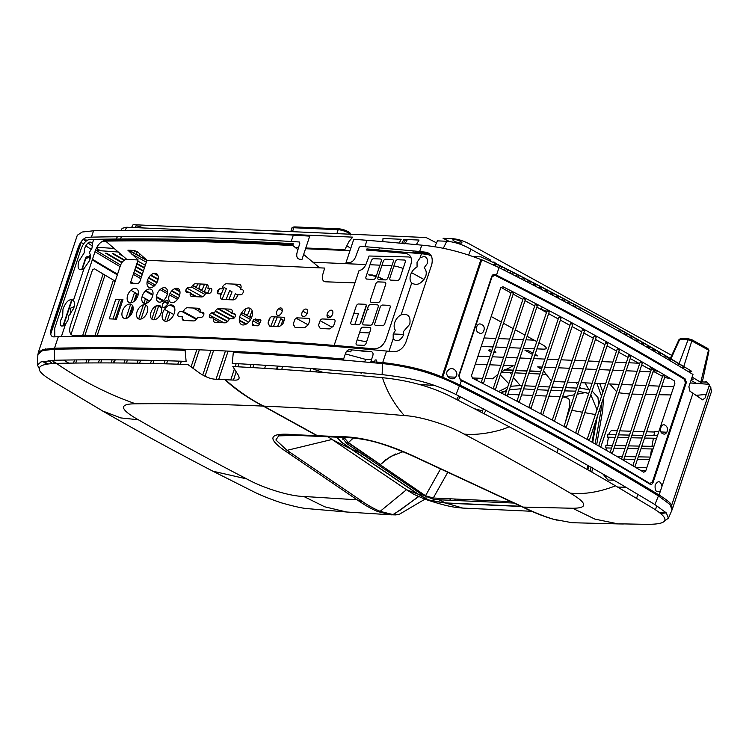 <?xml version="1.0" encoding="UTF-8"?>
<svg xmlns="http://www.w3.org/2000/svg" width="749" height="749" viewBox="0 0 749 749"><rect width="100%" height="100%" fill="white"/><g stroke="black" fill="none" stroke-linecap="round" stroke-linejoin="round"><path stroke-width="1.12" d="M57.345 383.994L51.157 380.136C33.742 369.65 35.334 364.07 55.932 363.387L56.428 363.377C97.754 362.488 141.561 362.872 187.868 364.52L199.262 372.862C205.067 376.747 210.338 378.863 215.075 379.219L224.766 379.659C236.104 389.929 248.902 398.73 263.152 406.052L316.883 435.684L294.638 434.701C269.752 432.482 266.241 437.65 284.124 450.215L357.123 499.808L303.766 496.465C289.245 496.278 262.412 487.721 246.796 478.939C208.559 459.128 172.392 439.391 138.284 419.74M138.284 419.749C119.597 409.151 118.66 403.842 135.475 403.805C175.772 403.365 218.324 404.132 263.142 406.089M56.428 363.377C81.164 380.501 107.51 393.965 135.485 403.767M55.351 382.748L102.697 411.014L120.795 417.923L137.507 419.674M212.903 471.205L246.796 478.939M346.675 512.016L324.682 506.792L303.766 496.465M357.123 499.808C364.407 504.938 371.279 508.852 377.749 511.558L390.669 514.76L396.137 514.919L388.104 514.432M391.933 514.863L346.618 512.007M298.486 434.869L296.885 435.422L319.102 436.395L320.628 435.843M336.245 437.154L341.188 442.022L351.412 449.269L417.905 494.097L406.492 489.706L380.136 511.352C373.47 508.543 366.57 504.583 359.408 499.452L287.036 450.346L275.875 439.981L278.675 435.852L296.885 435.422M417.905 494.097L429.683 500.669L424.88 499.143L413.869 494.34L406.492 489.706L328.081 436.789M418.429 496.334C409.291 503.665 400.809 509.741 392.982 514.582L380.136 511.352M37.45 365.044L37.881 354.464L42.627 350.56L54.303 349.249A2357.515 539.86 18.4 0 1 185.115 350.326L186.117 361.374C140.026 359.745 96.34 359.37 55.07 360.25L40.97 361.907L37.45 365.044L39.313 368.648M46.447 364.173L42.796 361.392M400.2 510.228L400.537 509.648M377.356 511.398A4697.494 1075.714 -161.6 0 0 380.801 511.614M396.165 512.559A4697.494 1075.714 -161.6 0 0 396.633 512.588M362.759 501.699A4698.327 1075.901 18.4 0 1 359.642 501.493M572.611 508.253L523.205 507.092L413.111 455.869C384.977 442.959 360.466 436.555 339.559 436.667L317.454 435.703L263.723 406.117C308.522 408.083 355.382 411.248 404.32 415.592C420.02 416.247 447.771 424.758 463.959 434.027C501.502 453.828 536.93 473.527 570.242 493.114C587.366 503.15 588.162 508.196 572.611 508.253L594.903 519.104L618.281 523.916L623.383 523.991M618.281 523.916L601.119 523.467A4687.729 1073.476 18.4 0 1 599.415 523.42L572.058 522.718L553.539 519.254C544.149 516.417 534.037 512.363 523.205 507.092M602.542 523.532L599.434 523.457M602.121 523.579L603.666 523.598M622.513 523.944L619.423 523.888M263.723 406.117C250.335 399.357 237.536 390.566 225.318 379.724L234.886 380.136C239.165 380.202 240.186 378.357 237.939 374.603L232.827 366.523C280.613 368.995 330.496 372.721 382.477 377.711L383.095 377.768C409.581 380.464 432.978 387.139 453.285 397.794L509.18 426.743C546.639 446.535 582.095 466.234 615.538 485.839L651.939 507.607C670.58 518.795 669.194 524.366 647.763 524.3L641.256 524.244M615.538 485.839C599.116 492.177 584.014 494.602 570.251 493.114M642.558 524.272L620.584 523.841A4687.729 1073.476 18.4 0 1 618.899 523.813L621.848 523.982M382.477 377.711C386.849 391.418 394.133 404.048 404.32 415.592M509.18 426.733C499.358 431.518 477.375 435.787 463.959 434.027M321.199 435.862L319.673 436.424L341.759 437.388C349.727 437.5 358.116 438.399 366.954 440.075C378.554 442.341 393.571 447.528 411.997 455.635L521.529 506.558C532.811 512.082 542.988 516.192 552.06 518.879L557.106 520.209M341.759 437.388L343.22 436.826M664.644 520.789L668.426 518.214L666.348 512.962L654.935 504.564L618.384 482.796L557.078 447.986L456.038 394.508C432.753 383.488 417.446 378.844 382.13 374.622L381.513 374.566C329.607 369.594 279.845 365.868 232.246 363.405L233.314 352.442A2356.223 539.561 18.4 0 1 382.477 363.63C392.701 364.482 404.469 366.598 417.773 369.997C431.349 373.526 445.206 378.835 459.362 385.922A1313.334 300.752 18.4 0 1 560.552 439.214A1313.334 300.752 18.4 0 1 658.437 495.904L669.952 504.48L672.078 509.826L668.426 518.214M666.264 512.868L660.487 513.514M342.19 437.407L346.75 443.558L422.548 495.014L418.326 494.2L352.133 449.559L341.694 442.172L336.732 437.173M422.548 495.014L433.896 499.452L438.914 499.78L445.515 502.925L430.104 500.781L418.326 494.2M520.901 506.268L445.515 502.925M438.914 499.78L514.067 503.066M440.665 468.734L425.535 495.754L348.154 442.818L353.275 438.081M402.887 451.75L390.341 456.628L380.398 464.567L348.36 442.593L344.025 437.491M380.398 464.567L384.958 460.476M385.473 459.933L395.509 454.006M511.024 501.643L433.268 498.01L447.874 472.113M433.268 498.01L425.535 495.754M659.457 512.681L665.552 512.157M672.265 509.217L671.628 504.751M710.717 387.86L711.55 391.296L672.49 508.721M706.251 394.433L696.495 395.303M358.125 500.482A4699.469 1076.163 -161.6 0 0 361.243 500.688M434.411 385.426L419.365 384.49M461.478 380.015L460.972 380.352M456.047 383.095L454.755 383.666M544.289 371.57L543.268 371.523M540.778 371.42L529.571 370.914M527.071 370.792L515.836 370.268M513.337 370.146L504.76 369.716M629.563 394.03L618.824 392.804M616.68 391.774L609.77 383.956M682.142 395.135L681.281 395.126M671.01 394.948L658.933 394.714M656.48 394.667L645.498 394.423M643.035 394.367L632.025 394.096M603.535 397.682L602.702 410.48L596.663 444.803M595.455 451.656L595.361 452.19M594.519 456.984L594.322 458.116M592.59 467.891L591.85 472.123M599.762 383.516L602.851 392.223M504.33 369.978A4699.469 1076.163 -161.6 0 0 511.043 370.306A4699.469 1076.163 -161.6 0 0 513.243 370.418M515.743 370.54A4699.469 1076.163 -161.6 0 0 526.978 371.073M529.477 371.186A4699.469 1076.163 -161.6 0 0 540.694 371.691M543.184 371.794A4699.469 1076.163 -161.6 0 0 544.589 371.86M456.581 399.479L458.772 395.94M464.361 388.459L465.082 387.617M474.108 379.013L475.353 378.058M411.997 487.899L412.484 486.934M608.909 434.598L609.199 432.978L611.343 430.581L617.335 430.769M619.798 430.853L630.78 431.218M633.233 431.293L644.168 431.677M646.612 431.761L654.532 432.033M603.797 463.537L603.994 462.405M606.147 450.224L606.559 447.939M607.018 445.337L608.45 437.201M613.918 480.184L608.094 480.062L602.505 473.565M653.737 480.54L652.866 480.54M644.908 480.53L643.934 480.53M634.927 480.474L632.774 480.455M617.672 487.084L617.869 487.075A4699.469 1076.163 -161.6 0 0 625.921 487.253M637.867 494.368L636.556 498.31M323.428 372.515L317.173 370.418L316.649 371.981M289.891 452.424L289.357 454.006M347.414 441.854L346.834 443.614M387.664 470.082L385.314 469.923M361.748 454.081L362.338 452.902M366.205 455.523L363.639 455.355M367.993 458.276L370.512 458.444M652.988 449.147L651.424 449.185L650.469 456.693M656.321 470.166L656.658 469.155M653.165 479.632L654.008 479.725M669.746 432.388L668.894 432.36M666.797 432.257L660.993 431.93M658.764 431.77L654.635 431.443L653.961 435.197L657.463 435.684L645.385 435.459M656.564 438.38L653.371 438.455L652.023 445.917L653.971 446.189M646.79 467.779L635.91 467.573M622.569 467.292L621.53 467.273M612.055 467.048L609.789 466.992M614.498 469.717L616.745 469.773M626.164 469.988L627.194 470.007M640.451 470.269L645.928 470.372M604.452 456.796L604.555 457.433M650.347 457.077L638.27 456.853M635.817 456.806L624.825 456.562M622.363 456.506L616.82 456.375M606.821 458.744L607.879 458.762M621.501 459.1L622.157 459.118M623.964 459.156L634.946 459.399M637.408 459.446L649.486 459.671M612.448 445.477L605.894 445.309L605.791 447.921L611.587 448.071M614.049 448.136L625.059 448.408M627.522 448.464L638.513 448.698M640.966 448.745L653.044 448.979M653.905 446.376L641.827 446.151M639.374 446.104L628.383 445.87M625.921 445.814L614.91 445.543M616.006 434.785L607.795 434.56L607.692 437.173L615.144 437.379M617.607 437.435L628.617 437.706M631.079 437.762L642.071 437.996M644.524 438.053L656.601 438.277M642.932 435.403L631.941 435.169M629.488 435.113L618.468 434.851M487.365 400.219L487.974 399.32M491.297 395.837L491.775 395.5M521.089 388.768L509.339 389.798M492.027 401.417L491.325 402.269M503.487 394.143L505.322 394.227M507.831 394.339L519.076 394.826M521.576 394.938L532.792 395.435M535.282 395.538L546.47 396.034M548.951 396.137L560.112 396.633M562.593 396.736L568.023 398.262C570.036 399.629 570.27 403.468 568.725 409.778L565.233 422.717M588.723 393.45L578.2 391.278M575.728 391.147L564.54 390.875M562.04 390.819L550.88 390.351M548.39 390.238L537.22 389.723M534.739 389.564L523.598 388.862M597.009 409.778L590.811 394.704M486.007 410.096L484.097 413.626M481.916 412.493L483.395 408.739M561.029 438.24L560.739 439.317M558.22 448.623L557.134 452.63M587.207 469.483L587.956 465.251M589.688 455.486L589.894 454.353M590.736 449.559L590.83 449.035M592.047 442.191L595.82 420.872M479.482 504.433L482.684 504.601A3039.273 695.99 -161.6 0 0 521.145 506.38M454.699 499.218L456.731 500.547M595.137 443.942L600.951 410.967L598.807 411.894M590.324 471.252L591.073 467.02M600.951 410.958L601.756 403.037M601.522 396.23L596.934 383.394M579.651 386.905L580.924 388.216L589.894 389.929M592.047 390.978L597.899 397.419M575.719 382.458L577.807 384.902M546.882 374.303L542.416 374.116M539.917 374.004L528.71 373.498M526.21 373.386L514.975 372.852M512.475 372.73L501.221 372.178M510.5 386.306L520.237 385.557L513.439 377.477M511.736 374.968L510.341 372.627M520.237 385.557A3039.273 695.99 -161.6 0 0 522.128 385.66M524.618 385.782A3039.273 695.99 -161.6 0 0 535.816 386.334M538.306 386.456A3039.273 695.99 -161.6 0 0 549.485 386.971M551.966 387.074A3039.273 695.99 -161.6 0 0 563.126 387.542M565.617 387.645A3039.273 695.99 -161.6 0 0 576.758 388.066M579.239 388.16A3039.273 695.99 -161.6 0 0 580.924 388.216M498.553 391.577L507.719 387.046M482.543 410.892L474.613 408.729M478.508 378.198L475.971 379.968M466.73 388.45L466 389.283M460.345 396.755L458.145 400.275M418.635 492.374L419.749 491.859M427.426 496.849L425.928 497.083M399.329 514.291L393.412 514.638L418.869 496.475M403.917 507.307L403.561 507.934M450.926 500.295L449.765 498.984M462.779 508.084L445.983 503.122L521.332 506.474M425.432 499.34L445.983 503.122M47.739 363.977L43.901 361.158M48.732 360.541L52.336 363.537M55.314 363.405A1313.353 300.752 18.4 0 1 54.228 362.75L52.224 360.335M83.495 244.155L81.248 242.283L50.689 334.12M45.783 348.884L45.427 349.961M91.425 249.52L85.751 245.822M81.678 269.752L85.358 258.686C86.088 256.851 87.118 256.233 88.448 256.823L89.29 257.338A1313.353 300.752 -161.6 0 0 90.236 257.909M55.239 349.221L55.585 348.173M62.944 326.049L71.782 299.497M278.104 366.121L277.102 369.135M92.473 259.266A1313.353 300.752 -161.6 0 0 117.546 274.2M130.775 281.924A1313.353 300.752 -161.6 0 0 133.079 283.253M145.868 290.584A1313.353 300.752 -161.6 0 0 152.936 294.6M156.401 296.557A1313.353 300.752 -161.6 0 0 163.469 300.536M164.434 301.07A1313.353 300.752 -161.6 0 0 168.122 303.13M171.324 304.909A1313.353 300.752 -161.6 0 0 173.927 306.36M183.177 311.462A1313.353 300.752 -161.6 0 0 196.772 318.887M261.429 352.976A1313.353 300.752 -161.6 0 0 263.779 354.183M283.768 355.485A1313.39 300.761 18.4 0 1 281.343 354.258M220.393 322.641A1313.39 300.761 18.4 0 1 213.409 318.915M211.415 317.838A1313.39 300.761 18.4 0 1 209.355 316.733M203.906 313.803A1313.39 300.761 18.4 0 1 201.032 312.249M200.03 311.696A1313.39 300.761 18.4 0 1 193.242 308.008M177.513 299.366A1313.39 300.761 18.4 0 1 169.405 294.853M167.42 293.748A1313.39 300.761 18.4 0 1 160.071 289.62M154.004 286.202A1313.39 300.761 18.4 0 1 147.057 282.242M140.849 278.694A1313.39 300.761 18.4 0 1 133.303 274.34M120.065 266.625A1313.39 300.761 18.4 0 1 95.001 251.683M281.718 369.444L282.682 366.43M310.882 368.471L309.889 371.467M315.778 371.916L316.368 370.128L312.09 368.536M288.646 453.501L289.17 451.909M118.258 252.01A5.449 1.245 -161.6 0 0 118.192 252.001L96.275 250.456A1307.913 299.506 -161.6 0 0 120.617 265.006M133.837 272.739A1307.913 299.506 -161.6 0 0 141.383 277.111M147.422 280.575A1307.913 299.506 -161.6 0 0 155.221 285.032M161.456 288.562A1307.913 299.506 -161.6 0 0 167.589 292.007M170.06 293.393A1307.913 299.506 -161.6 0 0 178.402 298.046M196.79 308.167A1307.913 299.506 -161.6 0 0 200.142 309.992M209.542 315.086A1307.913 299.506 -161.6 0 0 223.942 322.791M255.119 325.693L252.347 324.167M248.659 322.136L239.624 317.164M235.373 314.823L233.323 313.691M231.993 312.96L224.625 308.906M202.576 296.763L186.969 288.168M145.325 265.24L137.722 261.055M227.434 321.677A1744.608 399.507 18.4 0 1 211.302 312.96M179.535 295.49A1744.608 399.507 18.4 0 1 171.615 291.08M156.822 282.757A1744.608 399.507 18.4 0 1 148.508 278.038M142.254 274.471A1744.608 399.507 18.4 0 1 134.698 270.136M121.834 262.702A1744.608 399.507 18.4 0 1 105.6 253.199L106.742 253.293A1742.979 399.133 -161.6 0 0 122.124 262.3M134.857 269.659A1742.979 399.133 -161.6 0 0 142.413 274.003M148.751 277.617A1742.979 399.133 -161.6 0 0 157.047 282.326M171.942 290.715A1742.979 399.133 -161.6 0 0 179.666 295.022M211.93 312.764A1742.979 399.133 -161.6 0 0 227.78 321.34M229.297 318.943A2612.428 598.236 18.4 0 1 215.253 311.294M179.975 291.838A2612.428 598.236 18.4 0 1 174.47 288.777M158.039 279.574A2612.428 598.236 18.4 0 1 150.549 275.351M143.321 271.269A2612.428 598.236 18.4 0 1 135.756 266.972M124.147 260.352A2612.428 598.236 18.4 0 1 112.547 253.696L113.67 253.771A2610.518 597.796 -161.6 0 0 124.624 260.062M135.906 266.504A2610.518 597.796 -161.6 0 0 143.48 270.801M150.923 275.005A2610.518 597.796 -161.6 0 0 158.133 279.077M175.023 288.534A2610.518 597.796 -161.6 0 0 179.882 291.239M215.487 310.882A2610.518 597.796 -161.6 0 0 229.709 318.643M245.944 324.251A5218.498 1195.02 18.4 0 1 239.305 320.619M234.306 317.885A5218.498 1195.02 18.4 0 1 217.772 308.822M195.742 296.688A5218.498 1195.02 18.4 0 1 190.162 293.599M188.093 292.456A5218.498 1195.02 18.4 0 1 185.808 291.192M158.02 275.754A5218.498 1195.02 18.4 0 1 153.76 273.385M144.37 268.133A5218.498 1195.02 18.4 0 1 136.777 263.891M123.173 256.252A5218.498 1195.02 18.4 0 1 119.512 254.192L121.338 254.669M136.936 263.423L144.52 267.674M154.491 273.245L157.749 275.061M185.799 290.649L189.16 292.503M190.246 293.112L196.809 296.735M218.446 308.654L234.606 317.52M239.268 320.066L246.421 323.98M320.244 357.114L322.501 358.359M96.284 248.434L100.066 250.728M87.408 240.129L84.066 239.895L85.751 241.356M87.923 243.022L92.483 246.103M106.03 241.44L102.501 241.197M325.132 358.565L322.866 357.32M260.109 322.763L254.051 319.43M251.402 317.969L241.684 312.623M206.537 293.271L192.512 285.547M146.926 260.446L128.36 250.222M96.911 247.245L114.148 248.462M131.768 254.126L146.355 262.159M191.66 287.101L205.039 294.469M240.775 314.149L250.597 319.551M252.984 320.862L259.21 324.298M100.535 250.756A1309.954 299.974 18.4 0 1 96.378 248.247M38.246 352.676L77.306 235.252L82.193 232.021L93.559 230.776C154.931 229.437 221.517 230.889 293.327 235.12L309.74 236.132L301.997 259.397L299.806 259.257C297.091 258.733 296.183 256.533 297.063 252.647L299.825 243.219L299.31 241.974A2357.346 539.823 -161.6 0 0 291.211 241.487A2357.094 539.767 -161.6 0 0 91.444 237.143L86.847 237.358C83.092 238.379 80.049 242.17 77.737 248.724L51.69 327.004C49.752 333.286 50.436 336.582 53.741 336.891L58.328 336.676A2357.356 539.823 18.4 0 1 386.54 351.056L392.776 351.749C398.552 351.899 402.896 348.828 405.799 342.527L431.845 264.247C433.1 257.253 431.115 253.246 425.881 252.216L419.655 251.524A2356.794 539.701 -161.6 0 0 364.875 246.674A2357.346 539.823 -161.6 0 0 360.494 246.318L359.155 247.413L355.569 257.001C353.94 260.689 351.627 262.599 348.631 262.721L346.047 262.515L353.79 239.259L367.001 240.307A2356.878 539.739 18.4 0 1 421.762 245.157C441.124 246.87 460.85 251.664 480.942 259.557L441.882 376.981C426.275 370.156 406.548 365.353 382.702 362.582A2357.356 539.823 -161.6 0 0 375.979 361.945L376.607 360.063L375.127 359.923L374.5 361.804A2357.356 539.823 -161.6 0 0 370.905 361.467L372.824 355.681C373.414 353.378 372.852 352.03 371.139 351.637A2357.356 539.823 -161.6 0 0 349.699 349.717C347.864 349.792 346.478 350.972 345.542 353.247L343.613 359.033A2357.356 539.823 -161.6 0 0 54.499 348.201L42.74 349.549L38.236 352.667L38.105 353.444M45.024 350.026L45.38 348.959M50.604 333.258L80.929 242.077M54.827 336.816L54.696 328.259L80.733 249.979C82.783 244.09 85.536 240.635 88.991 239.624L93.719 239.39C155.015 238.051 221.535 239.502 293.262 243.734L292.896 244.829C225.852 240.878 163.376 239.352 105.478 240.26C100.965 241.159 97.548 244.745 95.217 251.018L70.546 325.178C68.749 331.404 69.807 334.915 73.72 335.702C163.394 334.326 263.564 338.717 374.228 348.884C379.696 348.575 383.647 345.289 386.091 339.007L410.761 264.856C412.493 258.602 410.901 254.8 405.977 253.452A2353.948 539.046 -161.6 0 0 366.561 250.035L366.935 248.921L421.444 253.752L427.894 254.473L431.349 256.064M92.033 248.031L92.342 243.547C90.002 240.56 87.418 242.189 84.59 248.434L84.15 252.89L78.888 261.204C76.96 268.713 78.654 271.194 83.991 268.638L89.599 260.586C90.695 257.16 90.601 254.501 89.309 252.619L92.033 248.031M73.692 308.41C74.797 304.89 74.694 302.24 73.402 300.48C69.638 298.308 66.174 301.164 62.982 309.037L62.644 316.359L60.725 320.169C59.499 326.19 61.072 327.566 65.472 324.317L68.168 319.776L68.636 316.031L73.692 308.41M393.188 334.026L393.188 338.688C396.605 342.265 400.041 341.104 403.486 335.196L403.664 331.311L409.778 324.233C410.92 316.293 408.027 313.166 401.118 314.852C398.122 316.443 395.996 318.99 394.751 322.482C393.74 325.712 393.965 328.334 395.425 330.356L393.188 334.026M410.667 274.658C409.581 278.197 409.928 280.978 411.707 283.01C416.94 286.071 421.593 283.871 425.685 276.409C426.771 272.851 426.256 269.977 424.149 267.796L427.351 263.461C427.951 257.094 425.526 255.25 420.058 257.909L417.053 262.281L417.062 266.99C414.019 268.638 411.884 271.204 410.667 274.658M303.635 254.473L319.673 267.852L146.973 260.296L140.082 281.006A2.724 1.667 -61.2 0 1 137.479 283.44L130.822 283.15L130.588 282.504L138.097 259.94L126.881 259.444L105.637 241.103C163.778 240.195 226.264 241.721 293.084 245.663L297.924 249.707M319.673 267.852L324.682 268.067L322.716 274.714C321.724 278.956 322.669 281.315 325.553 281.802L354.951 282.86M366.28 305.292L360.119 323.811M351.45 349.877L350.794 351.833L346.375 351.646M97.22 335.477L120.467 265.427C121.956 261.691 124.1 259.697 126.881 259.444M319.804 327.659A2.724 1.667 -61.2 0 0 320.834 328.539L329.232 328.905A2.724 1.667 -61.2 0 0 330.805 328.146L331.947 327.163A2.724 1.667 -61.2 0 0 333.979 324.813L334.897 322.07A2.724 1.667 -61.2 0 0 333.96 319.467L322.426 318.962A2.724 1.667 -61.2 0 0 319.814 321.405L318.905 324.148A2.724 1.667 -61.2 0 0 319.346 326.611L319.804 327.659M294.516 326.555A2.724 1.667 -61.2 0 0 295.555 327.425L303.944 327.8A2.724 1.667 -61.2 0 0 305.526 327.041L306.659 326.049A2.724 1.667 -61.2 0 0 308.7 323.708L309.618 320.956A2.724 1.667 -61.2 0 0 308.672 318.362L297.147 317.857A2.724 1.667 -61.2 0 0 294.535 320.3L293.617 323.044A2.724 1.667 -61.2 0 0 294.057 325.497L294.516 326.555M269.228 325.45A2.724 1.667 -61.2 0 0 270.267 326.321L278.665 326.686A2.724 1.667 -61.2 0 0 280.238 325.927L281.381 324.944A2.724 1.667 -61.2 0 0 283.412 322.604L284.405 319.608A2.724 1.667 -61.2 0 0 283.394 317.258L271.859 316.752A2.724 1.667 -61.2 0 0 269.247 319.186L268.329 321.939A2.724 1.667 -61.2 0 0 268.779 324.392L269.228 325.45M252.263 324.42A1.226 0.749 -61.2 0 0 252.685 325.59L257.89 325.815A1.226 0.749 -61.2 0 0 259.07 324.72L259.734 323.24A1.564 0.955 -61.2 0 0 260.352 322.239L260.821 320.834A1.226 0.749 -61.2 0 0 260.399 319.664L254.276 319.402A1.226 0.749 -61.2 0 0 253.106 320.497L252.638 321.901A1.564 0.955 -61.2 0 0 252.591 322.931L252.263 324.42M150.989 312.314A7.836 4.784 -61.2 0 0 153.676 319.776A7.836 4.784 -61.2 0 0 161.185 312.764A7.836 4.784 -61.2 0 0 158.498 305.302A7.836 4.784 -61.2 0 0 150.989 312.314M156.85 294.694A7.836 4.784 -61.2 0 0 159.537 302.156A7.836 4.784 -61.2 0 0 167.046 295.143A7.836 4.784 -61.2 0 0 164.359 287.682A7.836 4.784 -61.2 0 0 156.85 294.694M169.265 295.246A7.836 4.784 -61.2 0 0 171.961 302.699A7.836 4.784 -61.2 0 0 179.47 295.686A7.836 4.784 -61.2 0 0 176.773 288.225A7.836 4.784 -61.2 0 0 169.265 295.246M162.739 312.829A8.857 5.402 -61.2 0 0 165.782 321.265A8.857 5.402 -61.2 0 0 174.274 313.335A8.857 5.402 -61.2 0 0 171.231 304.909A8.857 5.402 -61.2 0 0 162.739 312.829M116.47 319.158L122.958 299.647L115.749 299.328L109.26 318.84L116.47 319.158M147.263 312.155A7.836 4.784 -61.2 0 0 144.566 304.693A7.836 4.784 -61.2 0 0 137.058 311.706A7.836 4.784 -61.2 0 0 139.754 319.168A7.836 4.784 -61.2 0 0 147.263 312.155M132.648 311.518A7.836 4.784 -61.2 0 0 129.952 304.057A7.836 4.784 -61.2 0 0 122.443 311.069A7.836 4.784 -61.2 0 0 125.139 318.531A7.836 4.784 -61.2 0 0 132.648 311.518M152.496 296.426A7.836 4.784 -61.2 0 0 149.8 288.964A7.836 4.784 -61.2 0 0 142.291 295.977A7.836 4.784 -61.2 0 0 144.988 303.439A7.836 4.784 -61.2 0 0 152.496 296.426M137.882 295.78A7.836 4.784 -61.2 0 0 135.185 288.318A7.836 4.784 -61.2 0 0 127.676 295.331A7.836 4.784 -61.2 0 0 130.373 302.793A7.836 4.784 -61.2 0 0 137.882 295.78M157.73 280.688A7.836 4.784 -61.2 0 0 155.034 273.226A7.836 4.784 -61.2 0 0 147.525 280.238A7.836 4.784 -61.2 0 0 150.221 287.7A7.836 4.784 -61.2 0 0 157.73 280.688M344.933 312.998L339.906 328.099M354.839 324.523L358.471 313.597L353.818 313.391M167.888 304.113C168.497 301.819 168.029 300.518 166.484 300.227L162.561 303.888C161.962 306.191 162.43 307.483 163.975 307.783L167.888 304.113M239.905 316.218A9.194 5.608 -61.2 0 0 243.069 324.972A9.194 5.608 -61.2 0 0 251.879 316.743A9.194 5.608 -61.2 0 0 252.422 314.393A9.194 5.608 -61.2 0 0 247.853 308.026A9.194 5.608 -61.2 0 0 239.905 316.218M332.612 314.046A4.091 2.49 -61.2 0 0 331.208 310.161A4.091 2.49 -61.2 0 0 327.294 313.812A4.091 2.49 -61.2 0 0 328.699 317.707A4.091 2.49 -61.2 0 0 332.612 314.046M307.333 312.942A4.091 2.49 -61.2 0 0 305.92 309.047A4.091 2.49 -61.2 0 0 302.006 312.707A4.091 2.49 -61.2 0 0 303.411 316.602A4.091 2.49 -61.2 0 0 307.333 312.942M282.045 311.827A4.091 2.49 -61.2 0 0 280.641 307.942A4.091 2.49 -61.2 0 0 276.727 311.603A4.091 2.49 -61.2 0 0 278.132 315.488A4.091 2.49 -61.2 0 0 282.045 311.827M213.456 318.643A4.766 2.912 -61.2 0 0 215.309 322.416L224.85 322.838A4.766 2.912 -61.2 0 0 229.119 319.327L229.437 318.634L232.611 318.765A2.724 1.667 -61.2 0 0 235.223 316.331A2.724 1.667 -61.2 0 0 234.287 313.737L231.703 313.625L231.984 312.998A4.091 2.49 -61.2 0 0 230.552 309.168L218.727 308.644A4.091 2.49 -61.2 0 0 214.832 312.239L214.701 312.876L212.117 312.764A2.724 1.667 -61.2 0 0 209.505 315.198A2.724 1.667 -61.2 0 0 210.441 317.801L213.605 317.932L213.456 318.643M182.25 317.164A4.222 2.575 -61.2 0 0 183.889 320.497L193.607 320.918A4.222 2.575 -61.2 0 0 197.38 317.829L197.652 317.202L201.107 317.361A2.724 1.667 -61.2 0 0 203.719 314.917A2.724 1.667 -61.2 0 0 202.782 312.324L199.814 312.193L200.086 311.565A4.222 2.575 -61.2 0 0 198.448 308.242L187.503 307.755A4.222 2.575 -61.2 0 0 183.73 310.844L183.589 311.481L180.612 311.35A2.724 1.667 -61.2 0 0 178 313.794A2.724 1.667 -61.2 0 0 178.936 316.387L182.4 316.537L182.25 317.164M190.227 293.196A4.222 2.575 -61.2 0 0 191.866 296.52L201.584 296.95A4.222 2.575 -61.2 0 0 205.357 293.851L205.629 293.233L209.083 293.383A2.724 1.667 -61.2 0 0 211.695 290.94A2.724 1.667 -61.2 0 0 210.759 288.346L207.791 288.215L208.063 287.588A4.222 2.575 -61.2 0 0 206.424 284.264L195.48 283.777A4.222 2.575 -61.2 0 0 191.707 286.876L191.557 287.504L188.589 287.373A2.724 1.667 -61.2 0 0 185.977 289.816A2.724 1.667 -61.2 0 0 186.913 292.41L190.377 292.559L190.227 293.196M220.571 295.527A4.934 3.005 -61.2 0 0 222.481 299.422L232.958 299.89A4.934 3.005 -61.2 0 0 237.367 296.258L238.088 294.685L240.588 294.797A2.724 1.667 -61.2 0 0 243.2 292.353A2.724 1.667 -61.2 0 0 242.264 289.76L240.373 289.676L240.747 288.833A4.588 2.799 -61.2 0 0 239.221 284.33L226.601 283.777A4.588 2.799 -61.2 0 0 222.163 288.019L221.976 288.871L220.094 288.786A2.724 1.667 -61.2 0 0 217.482 291.23A2.724 1.667 -61.2 0 0 218.418 293.823L220.908 293.926L220.571 295.527M146.963 260.315L138.013 252.226L134.53 250.569L127.901 250.194L138.097 259.931M334.148 345.411L359.08 270.455C362.067 270.108 364.426 267.927 366.149 263.92L369.07 256.008L408.739 256.963L411.042 257.684M380.37 258.985L373.629 258.695A2.453 1.498 -61.2 0 0 371.279 260.886L365.999 276.746A2.453 1.498 -61.2 0 0 366.851 279.077L373.592 279.377A2.453 1.498 -61.2 0 0 375.942 277.186L381.213 261.326A2.453 1.498 -61.2 0 0 380.37 258.985M392.345 259.51L385.604 259.22A2.453 1.498 -61.2 0 0 383.254 261.41L377.983 277.27A2.453 1.498 -61.2 0 0 378.825 279.611L385.566 279.901A2.453 1.498 -61.2 0 0 387.916 277.71L393.188 261.85A2.453 1.498 -61.2 0 0 392.345 259.51M404.329 260.034L397.579 259.744A2.453 1.498 -61.2 0 0 395.229 261.935L389.957 277.795A2.453 1.498 -61.2 0 0 390.8 280.135L397.541 280.426A2.453 1.498 -61.2 0 0 399.891 278.235L405.172 262.375A2.453 1.498 -61.2 0 0 404.329 260.034M375.717 284.068L370.446 299.928A2.453 1.498 -61.2 0 0 371.289 302.259L378.03 302.559A2.453 1.498 -61.2 0 0 380.38 300.358L385.651 284.508A2.453 1.498 -61.2 0 0 384.808 282.167L378.067 281.877A2.453 1.498 -61.2 0 0 375.717 284.068M380.155 307.249L374.884 323.109A2.453 1.498 -61.2 0 0 375.726 325.441L382.467 325.74A2.453 1.498 -61.2 0 0 384.817 323.54L390.098 307.68A2.453 1.498 -61.2 0 0 389.255 305.349L382.514 305.049A2.453 1.498 -61.2 0 0 380.155 307.249M368.18 306.725L362.909 322.585A2.453 1.498 -61.2 0 0 363.752 324.916L370.493 325.216A2.453 1.498 -61.2 0 0 372.843 323.016L378.123 307.156A2.453 1.498 -61.2 0 0 377.271 304.824L370.53 304.525A2.453 1.498 -61.2 0 0 368.18 306.725M356.206 306.201L350.935 322.051A2.453 1.498 -61.2 0 0 351.777 324.392L358.518 324.682A2.453 1.498 -61.2 0 0 360.868 322.491L366.139 306.631A2.453 1.498 -61.2 0 0 365.297 304.3L358.556 304A2.453 1.498 -61.2 0 0 356.206 306.201M369.744 327.472L362.993 327.182A2.453 1.498 -61.2 0 0 360.644 329.373L356.206 342.714A2.453 1.498 -61.2 0 0 357.048 345.055L363.799 345.345A2.453 1.498 -61.2 0 0 366.149 343.154L370.586 329.813A2.453 1.498 -61.2 0 0 369.744 327.472M710.829 387.514L671.769 504.938C669.887 502.364 665.664 499.068 659.101 495.033A1313.83 300.864 -161.6 0 0 459.952 385.014L442.743 377.206L481.804 259.781L499.012 267.59A1313.868 300.873 18.4 0 1 692.076 373.901L692.975 374.453L688.874 386.784L689.951 391.221L702.628 399.844L705.071 397.981L709.172 385.651L710.829 387.514M660.496 490.838L662.013 486.279C660.487 480.736 658.212 480.268 655.197 484.865C654.635 490.941 656.405 492.926 660.496 490.838L659.101 495.033M685.026 378.751A1313.83 300.864 -161.6 0 0 496.493 275.173L495.435 274.64C493.741 274.031 492.496 274.64 491.69 276.465L458.716 375.586L460.373 380.052L461.421 380.576A1313.83 300.864 18.4 0 1 649.963 484.154C651.33 484.753 652.388 484.135 653.147 482.3L686.121 383.188L685.026 378.751M456.281 375.698C458.8 372.936 452.462 363.986 447.031 371.598C444.943 377.674 454.634 382.018 456.281 375.698M479.304 267.309L478.368 267.299M477.656 269.443L478.442 269.883M666.067 368.349L667.836 368.48M641.509 353.116A2610.518 597.796 -161.6 0 0 585.334 321.696M493.235 275.286L492.683 274.986M493.114 274.686L493.853 275.089M690.138 382.964L709.2 384.312L706.185 381.616L705.118 381.569L706.064 382.093L700.877 381.868M687.554 371.167L691.786 371.354L690.934 370.839C633.083 335.73 568.828 300.34 498.16 264.669L480.792 256.832L473.518 256.738M476.214 273.769L477.01 274.2M500.903 287.354L511.015 292.925M513.168 294.114L522.868 299.45M525.021 300.639L534.692 305.957M536.836 307.146L546.48 312.455M548.624 313.634L558.239 318.924M560.374 320.104L569.97 325.384M572.105 326.564L581.664 331.826M583.789 332.996L593.33 338.248M595.455 339.419L604.958 344.652M607.074 345.813L616.549 351.038M618.665 352.199L628.111 357.404M630.218 358.556L639.637 363.742M641.734 364.903L651.124 370.072M653.212 371.223L662.565 376.373M664.663 377.496L670.739 378.704M685.429 382.627L686.253 382.683M491.999 264.2L498.422 265.006C566.291 299.282 628.261 333.314 684.333 367.094L684.221 367.74L681.534 367.553M479.463 264.022L480.39 264.032M658.231 371.307L653.428 370.577M651.209 369.791L649.355 368.92L651.003 367.085M477.122 273.862L476.298 273.525M477.169 270.913L478.021 271.166M550.225 311.228L548.39 311.528M546.864 311.303L540.469 309.028L542.651 307.24M478.442 269.902L477.647 269.471M523.223 298.374L525.395 299.497L495.435 389.555L493.263 388.431L523.223 298.374M652.379 482.01L649.832 483.498A1313.353 300.752 -161.6 0 0 460.317 379.434L459.071 375.867L492.046 276.746L494.967 275.286A1313.353 300.752 18.4 0 1 684.474 379.34L685.354 382.898L652.379 482.01M674.184 380.764A1313.353 300.752 -161.6 0 0 502.954 286.727L500.744 287.719L471.514 375.586L472.516 378.208A1313.353 300.752 18.4 0 1 643.756 472.245L645.675 471.121L674.849 383.432L674.184 380.764M478.901 332.734C483.451 336.076 486.747 326.171 481.607 324.617C477.141 321.265 473.827 331.283 478.901 332.734M667.153 431.415C667.846 428.54 667.237 426.556 665.337 425.46C661.564 421.996 658.174 431.995 662.64 433.568C664.513 434.738 666.02 434.027 667.153 431.415M535.151 304.571L537.314 305.704L507.354 395.762L505.191 394.629L535.151 304.571M547.032 310.807L549.186 311.949L519.226 401.998L517.072 400.865L547.032 310.807M558.857 317.08L561.001 318.222L531.041 408.28L528.897 407.138L558.857 317.08M570.635 323.39L572.77 324.542L542.81 414.6L540.675 413.448L570.635 323.39M582.357 329.747L584.492 330.908L554.532 420.966L552.397 419.805L582.357 329.747M594.032 336.142L596.157 337.303L566.197 427.361L564.072 426.19L594.032 336.142M605.651 342.574L607.767 343.754L577.807 433.802L575.691 432.632L605.651 342.574M617.213 349.043L619.32 350.232L589.36 440.29L587.253 439.101L617.213 349.043M628.72 355.569L630.817 356.758L600.857 446.816L598.76 445.627L628.72 355.569M640.17 362.132L642.258 363.331L612.298 453.388L610.21 452.19L640.17 362.132M651.564 368.742L653.643 369.95L623.683 460.008L621.604 458.791L651.564 368.742M635.002 466.674L632.933 465.447L662.893 375.389L664.962 376.616L635.002 466.674M511.249 292.213L513.43 293.327L483.47 383.385L481.298 382.271L511.249 292.213M134.904 300.621L137.058 294.142L134.455 292.719L131.122 302.755M130.654 304.16L125.888 318.484M116.142 347.779L115.795 348.828M112.135 359.82L111.095 362.937M114.166 362.956L115.206 359.838M118.857 348.856L119.213 347.808M129.671 316.35L132.929 306.556M119.465 299.497L112.977 318.999M103.428 347.723L103.081 348.772M99.411 359.782L98.372 362.909M100.675 362.909L101.714 359.782M105.375 348.772L105.721 347.733M115.243 319.102L121.731 299.591M146.289 303.279L147.347 300.096L145.343 298.954L143.93 303.214M143.396 304.824L138.696 318.943M129.053 347.911L128.706 348.959M125.055 359.932L124.025 363.031M126.403 363.059L127.433 359.96M131.084 348.987L131.431 347.948M141.055 319.008L145.727 304.965M156.251 305.826L151.832 319.083M142.179 348.116L141.833 349.165M138.181 360.119L137.161 363.209M154.032 319.776L158.488 306.388L156.438 305.236M139.576 363.246L140.597 360.157M144.239 349.212L144.585 348.163M167.046 321.143L169.845 312.726L167.757 311.565L164.611 321.021M155.502 348.397L155.155 349.446M151.523 360.381L150.502 363.452M152.955 363.508L153.976 360.428M157.608 349.502L157.955 348.463M169.049 348.762L168.703 349.802M165.07 360.718L164.05 363.78M166.54 363.845L167.561 360.784M171.193 349.877L171.54 348.837M182.803 349.193L182.456 350.242M178.833 361.13L177.822 364.183M180.35 364.267L181.37 361.215M184.994 350.326L185.34 349.287M196.79 349.708L191.061 366.916M193.158 368.461L199.365 349.811M210.993 350.307L202.764 375.062M205.029 376.251L213.615 350.429M225.44 350.981L216.03 379.266M218.699 379.387L228.108 351.122M240.12 351.749L239.774 352.788M236.178 363.611L235.167 366.645M234.371 369.032L230.739 379.958M242.489 352.938L242.723 351.89M233.454 380.08L236.178 371.897M237.882 366.795L238.884 363.752M252.862 367.628L253.874 364.604M251.112 364.435L250.11 367.469M84.871 335.561L104.879 275.417L103.034 274.312L82.652 335.589M78.579 347.817L78.233 348.865M74.554 359.932L73.496 363.087M75.724 363.059L76.773 359.904M80.452 348.847L80.808 347.798M115.196 281.512L113.305 280.398L94.983 335.486M90.91 347.733L90.554 348.781M86.884 359.82L85.835 362.965M88.101 362.947L89.15 359.81M92.82 348.772L93.166 347.733M276.503 369.098L277.505 366.083M52.683 360.316L53.591 361.598A1313.353 300.752 -161.6 0 0 56.521 363.377M90.123 258.602A1313.353 300.752 18.4 0 1 88.232 257.45L85.695 258.939L82.147 269.612M72.176 299.6L63.44 325.852M56.016 348.163L55.66 349.212M262.141 354.08A1313.353 300.752 18.4 0 1 259.8 352.882M196.369 319.411A1313.353 300.752 18.4 0 1 181.707 311.397M174.48 307.408A1313.353 300.752 18.4 0 1 170.135 304.993M167.982 303.804A1313.353 300.752 18.4 0 1 163.947 301.547M162.917 300.967A1313.353 300.752 18.4 0 1 156.326 297.259M152.805 295.275A1313.353 300.752 18.4 0 1 145.362 291.043M131.674 283.188A1313.353 300.752 18.4 0 1 130.569 282.551M117.34 274.836A1313.353 300.752 18.4 0 1 92.267 259.894M68.777 363.153A1313.353 300.752 18.4 0 1 64.021 360.297L63.749 360.082M265.67 365.315L264.669 368.339M70.986 334.522L92.511 269.818L94.449 268.816A1313.353 300.752 -161.6 0 0 115.234 281.165M130.878 290.284A1313.353 300.752 -161.6 0 0 138.219 294.507M142.076 296.707A1313.353 300.752 -161.6 0 0 149.716 301.061M157.43 305.405A1313.353 300.752 -161.6 0 0 161.419 307.642M164.462 309.346A1313.353 300.752 -161.6 0 0 173.815 314.543M182.307 319.224A1313.353 300.752 -161.6 0 0 184.703 320.535M243.603 351.936A1313.353 300.752 -161.6 0 0 245.887 353.125M66.165 349.025L66.511 347.976M76.07 308.597L73.823 315.348M70.621 314.046L70.275 308.298L74.179 306.594M382.786 241.618L383.011 238.472L401.192 239.268L399.217 243.06M401.82 243.294L403.851 239.38L419.056 240.054L416.294 244.642M413.045 250.896L413.083 252.188L428.035 252.844M434.729 246.805L437.444 240.86L446.75 241.262L443.296 248.331M428.934 253.387L407.54 252.441M382.084 251.327L377.899 250.971M378.479 249.876L379.537 247.891M404.975 243.584L406.969 240.541L405.256 240.111L403.926 242.152L404.095 243.968M468.668 255.063L470.859 249.211L490.548 260.043L490.314 260.905M446.75 241.262C454.69 241.908 462.732 244.558 470.859 249.211M493.151 264.734L493.291 264.219M493.731 262.496L493.881 261.888L496.091 263.639M495.932 264.257L495.52 265.867M493.254 274.602L493.731 276.025M498.909 267.543L499.433 265.521M499.48 265.343L501.83 266.522M501.783 266.71L501.259 268.722M504.648 270.436L505.163 268.423M505.201 268.273L507.522 269.556M507.513 269.612L506.989 271.625M510.378 273.348L510.912 271.26M513.14 272.486L512.719 274.546M516.098 276.269L516.585 274.377L518.917 275.669L518.439 277.476M521.819 279.208L522.259 277.505L524.59 278.787L524.169 280.416M527.539 282.158L527.933 280.632L530.264 281.914L529.88 283.365M533.26 285.116L533.606 283.749L535.938 285.041L535.601 286.324M538.971 288.084L539.28 286.876L541.611 288.168L541.312 289.301M544.682 291.071L544.954 290.003L547.285 291.286L547.023 292.297M550.393 294.067L550.627 293.131L552.968 294.413L552.725 295.293M556.095 297.072L556.301 296.248L558.642 297.54L558.426 298.308M561.797 300.096L561.975 299.375L564.315 300.658L564.128 301.341M567.489 303.139L567.648 302.502L569.989 303.785L569.82 304.384M573.182 306.182L573.322 305.62L575.663 306.912L575.513 307.436M578.874 309.253L578.996 308.747L581.205 310.507M584.566 312.324L586.888 313.588M590.249 315.423L592.571 316.687M595.923 318.522L598.245 319.804M601.597 321.649L603.919 322.931M607.27 324.785L609.592 326.068M612.935 327.931L615.257 329.223M618.599 331.095L618.721 330.618L621.052 331.901L620.921 332.397M624.263 334.279L624.394 333.745L626.726 335.028L626.576 335.58M629.918 337.471L630.068 336.863L632.399 338.155L632.231 338.782M635.564 340.683L635.742 339.99L638.073 341.272L637.876 342.003M641.219 343.913L641.416 343.117L643.747 344.4L643.522 345.242M646.855 347.162L647.089 346.235L649.42 347.527L649.168 348.491M652.491 350.42L652.763 349.362L655.094 350.654L654.804 351.758M658.128 353.706L658.437 352.489L660.777 353.771L660.431 355.054M663.764 357.001L664.11 355.616L670.112 358.921M686.056 383.376L685.382 382.795M683.931 387.149L684.82 387.093M553.829 381.503L564.98 381.99M567.461 382.102L578.574 382.589M581.055 382.692L592.141 383.179M594.612 383.291L605.66 383.778M608.122 383.881L619.142 384.368M621.595 384.471L632.577 384.958M635.03 385.061L645.975 385.538M648.419 385.651L659.326 386.128M661.76 386.231L673.735 386.756M654.663 372.019L652.978 371.944M650.535 371.841L639.59 371.354M637.137 371.251L626.155 370.764M623.702 370.661L612.682 370.175M610.22 370.072L599.172 369.585M596.7 369.482L585.615 368.995M583.134 368.882L572.021 368.396M569.54 368.283L558.38 367.796M555.898 367.684L544.71 367.197M542.22 367.085L537.66 366.888L541.499 369.257M543.493 370.858L551.442 381.091M222.032 299.357L226.367 288.721L224.026 287.438L220.468 296.211M217.547 293.318L219.317 288.964M211.078 292.138L211.864 290.2M209.795 288.299L208.063 292.559L206.911 293.149L205.048 292.119L204.711 290.715L207.239 284.508M204.524 284.18L202.389 289.432L201.238 290.022L199.374 289.002L199.037 287.588L200.498 284.002M197.708 283.88L196.715 286.315L195.564 286.895L193.701 285.875L193.364 284.461M145.652 258.19L144.501 258.779L142.638 257.759L142.376 256.158M140.297 254.276L138.827 255.652L136.964 254.632L136.627 253.218L137.264 251.645M134.839 250.606L134.296 251.945L133.144 252.535L131.29 251.505L130.944 250.1M132.067 240.373L131.861 240.86M127.751 240.878L128.032 240.195M124.1 240.054L123.651 240.897M338.239 359.642L338.623 358.612M280.969 325.206L283.103 319.963L280.772 318.681L277.542 326.639M273.516 326.461L277.364 316.986M274.574 316.864L270.717 326.339M268.198 322.445L270.155 317.632M259.557 319.636L257.984 321.265L256.121 320.244L255.784 318.831M251.514 317.707L250.447 317.117L250.11 315.704L252.141 310.704M250.241 308.382L247.788 314.43L246.636 315.02L244.773 313.99L244.436 312.586L246.047 308.607M236.693 297.447L237.714 294.975L235.373 293.683L232.864 299.881M228.838 299.703L232.04 291.848L229.7 290.556L226.039 299.581M371.523 359.604L365.475 359.342L345.326 353.893M365.475 359.342L364.763 361.973M361.842 372.73L369.313 373.414M355.063 372.122L361.748 373.086M120.28 238.987L121.535 236.712M125.036 230.336L126.74 227.237L352.742 237.143L349.09 241.309L344.84 249.698L305.798 247.985M121.029 230.364L122.209 228.276L126.74 227.237M116.245 240.12L115.018 240.981M298.523 247.666L295.312 247.526M143.059 240.85L124.811 240.054M437.725 376.41L440.787 376.55M442.013 376.597L442.931 376.644M448.164 376.869L455.486 377.187M472.104 377.917L482.59 378.376M485.099 378.488L492.655 378.816L497.973 374.275M501.324 371.86L513.327 365.821L503.478 365.39M500.969 365.278L489.659 364.782M487.15 364.679L475.315 364.154M447.49 362.937L446.573 362.9M436.714 242.976L426.097 237.536L133.079 224.691L131.581 227.453M234.175 284.105L241.019 287.869M278.759 308.654L282.307 310.61M296.08 318.194L308.139 324.832M358.453 350.485A11.338 2.593 -161.6 0 0 362.647 351.103L367.843 351.328M449.231 354.904L450.149 354.942M477.974 356.159L489.809 356.683M492.318 356.786L503.628 357.282M506.137 357.395L517.419 357.891M519.918 358.003L531.163 358.49M533.663 358.602L544.879 359.089M547.369 359.202L558.557 359.689M561.048 359.801L572.199 360.288M574.68 360.4L585.802 360.887M588.274 360.999L599.359 361.477M601.831 361.589L612.879 362.076M615.341 362.179L626.361 362.666M628.814 362.769L638.654 363.199M671.741 355.372L468.331 243.369C463.135 240.738 458.06 239.193 453.089 238.725L443.071 238.285L449.391 241.478M142.947 227.939A4.766 1.095 18.4 0 1 142.956 227.949A4.766 1.095 18.4 0 0 136.533 225.983A4.766 1.095 18.4 0 0 136.739 227.668A4.766 1.095 18.4 0 0 136.739 227.677M460.495 241.384A4.766 1.095 18.4 0 1 460.691 243.069A4.766 1.095 18.4 0 1 454.278 241.112A4.766 1.095 18.4 0 1 454.072 239.427A4.766 1.095 18.4 0 1 460.495 241.384M430.076 254.332L429.523 253.827M366.729 341.394L364.941 341.319A12.265 2.809 18.4 0 1 357.179 339.812M331.901 327.173L320.132 320.694M307.109 313.522L302.774 311.135M312.932 262.234L365.896 264.556M369.997 264.734L379.93 265.174M381.971 265.258L391.521 265.68A12.265 2.809 18.4 0 1 391.914 265.698M393.899 265.932A12.265 2.809 18.4 0 1 403.131 268.488M411.519 272.645L424.084 279.555M466.515 302.924L467.31 303.364M491.166 316.499L501.315 322.089M503.468 323.268L513.168 328.614M515.321 329.794L524.993 335.121M527.137 336.301L536.78 341.61M538.924 342.789L542.557 344.793A12.265 2.809 18.4 0 1 543.081 349.128L536.902 348.856M534.402 348.744L523.158 348.257M520.658 348.145L509.376 347.648M506.867 347.536L495.557 347.04M493.048 346.937L481.214 346.413M453.388 345.195L452.471 345.158M532.511 354.455L524.909 350.139L527.577 350.251L532.96 353.088M535.104 354.268L537.819 355.897L534.683 355.522M494.2 351.122A3.745 0.861 18.4 0 1 494.771 351.412A3.745 0.861 18.4 0 1 494.93 352.742A3.745 0.861 18.4 0 1 493.722 352.573M491.4 351.89A3.745 0.861 18.4 0 1 489.893 351.197A3.745 0.861 18.4 0 1 489.724 349.877A3.745 0.861 18.4 0 1 491.934 350.289M346.787 245.859A12.677 2.902 18.4 0 1 350.663 248.649M350.073 250.409A12.677 2.902 18.4 0 1 347.845 250.587A12.677 2.902 18.4 0 1 347.779 250.578L305.545 248.734M298.458 247.891A12.677 2.902 18.4 0 1 297.325 247.61M393.206 333.97L403.702 334.428M455.289 336.694L456.207 336.732M484.032 337.949L495.866 338.473M498.375 338.576L509.685 339.072M512.194 339.185L523.476 339.681M525.976 339.793L534.121 340.149M327.032 314.983L330.627 316.958M359.735 332.125A6.001 1.376 -161.6 0 0 362.685 332.631L369.547 332.931M367.516 308.738L368.723 309.403L367.31 309.346M376.176 276.475L368.471 274.817L372.393 274.986L376.27 276.175M378.151 276.746L383.348 279.358L378.058 277.046M691.561 378.704L693.022 379.509L691.327 379.397M690.166 382.908L696.373 383.348L690.999 380.389M686.356 381.821L685.541 381.456M670.083 369.809L668.323 369.688M707.636 349.277L707.524 348.36L692.142 339.896L688.649 338.829L681.216 338.501L681.328 339.419M688.649 338.829L688.088 339.765L679.006 339.569L670.318 358.471M670.954 358.846L679.708 339.4L681.216 338.501M696.373 383.348L702.075 383.095L692.095 377.103M693.022 379.509L691.627 378.498M707.524 348.36L708.179 349.923L691.795 340.898L688.088 339.765L679.081 363.686M683.771 366.504L692.142 339.896M702.328 381.924L709.013 350.701L708.282 348.978M708.301 350.897L700.867 381.934M317.745 356.917L320.001 358.162M300.826 355.635L303.055 356.861M351.412 449.269L331.957 439.476L287.036 450.346M54.583 360.26L54.303 349.249M654.935 504.564L658.437 495.904M459.362 385.922L456.038 394.508M382.13 374.622L382.477 363.63M359.005 452.237L352.133 449.559M660.15 495.688L659.794 496.746M656.817 505.715L655.45 509.826M333.146 483.648L333.661 482.103M394.246 474.557A4699.469 1076.163 18.4 0 1 391.989 474.417M342.845 439.738L343.594 437.472M346.534 443.399L347.133 441.61M512.11 389.199L509.226 390.126M506.39 391.034L500.894 392.794M586.121 392.448L577.226 394.199M574.539 394.732L564.044 396.801M595.427 414.553L584.838 412.662M582.479 412.24L571.861 410.34M569.493 409.909L568.725 409.778M480.914 500.388L481.429 501.615M585.044 382.87L588.761 389.508M500.304 374.921L508.824 383.713M510.762 385.52L511.417 386.119M53.994 363.452L54.228 362.75M89.29 257.338L90.189 254.632M419.655 251.524L421.762 245.157M382.702 362.582L386.54 351.056M58.328 336.676L54.499 348.201M367.001 240.307L364.875 246.674M93.559 230.776L91.444 237.143M291.211 241.487L293.327 235.12M93.719 239.39L92.342 243.547M83.991 268.638L73.402 300.48M65.472 324.317L61.381 336.61M388.993 351.309L393.188 338.688M401.118 314.852L411.707 283.01M420.058 257.909L421.444 253.752M662.013 486.279L693.012 393.094M461.421 380.576L459.952 385.014M499.012 267.59L496.493 275.173M113.436 362.947L114.475 359.838M118.127 348.847L118.473 347.798M128.641 317.239L132.517 305.601M133.874 301.51L136.421 293.851M678.997 363.892L678.341 365.634M670.102 360.737L670.87 359.043M683.397 367.684L683.706 366.72M295.172 227.013A1.367 1.03 92.5 0 0 293.805 227.752L292.494 231.684M350.223 234.212A7.49 1.713 -161.6 0 0 348.248 232.78A7.49 1.713 -161.6 0 0 338.164 229.7L293.805 227.752A7.49 1.713 -161.6 0 0 292.475 227.846A7.49 1.713 -161.6 0 0 291.895 228.248L290.781 231.61M336.853 233.632L338.164 229.7A1.367 1.03 -87.5 0 1 339.166 228.857C344.812 229.269 352.395 233.192 350.476 234.924M102.669 411.051C137.619 431.143 174.461 451.244 213.193 471.355M213.231 471.374L252.179 491.007C259.809 494.92 269.5 498.843 281.231 502.794C293.346 506.212 301.744 508.131 306.425 508.534L346.675 512.007M278.675 435.852L284.405 434.392M500.276 392.476L506.53 390.613M587.881 469.866L588.63 465.635M590.352 455.86L590.549 454.727M591.401 449.934L591.495 449.4M592.702 442.556L597.318 416.36M597.955 397.55L598.713 404.666M424.955 499.171L399.217 514.366M531.799 511.286L462.713 508.075C456.169 507.447 449.4 507.316 425.956 499.536M117.415 236.74L116.114 239.025M115.496 240.129L115.046 240.916M679.09 339.484L680.635 338.576M670.233 358.668L669.456 360.353M291.895 228.248C291.801 227.481 292.775 227.041 294.806 226.91L339.166 228.857"/></g></svg>
